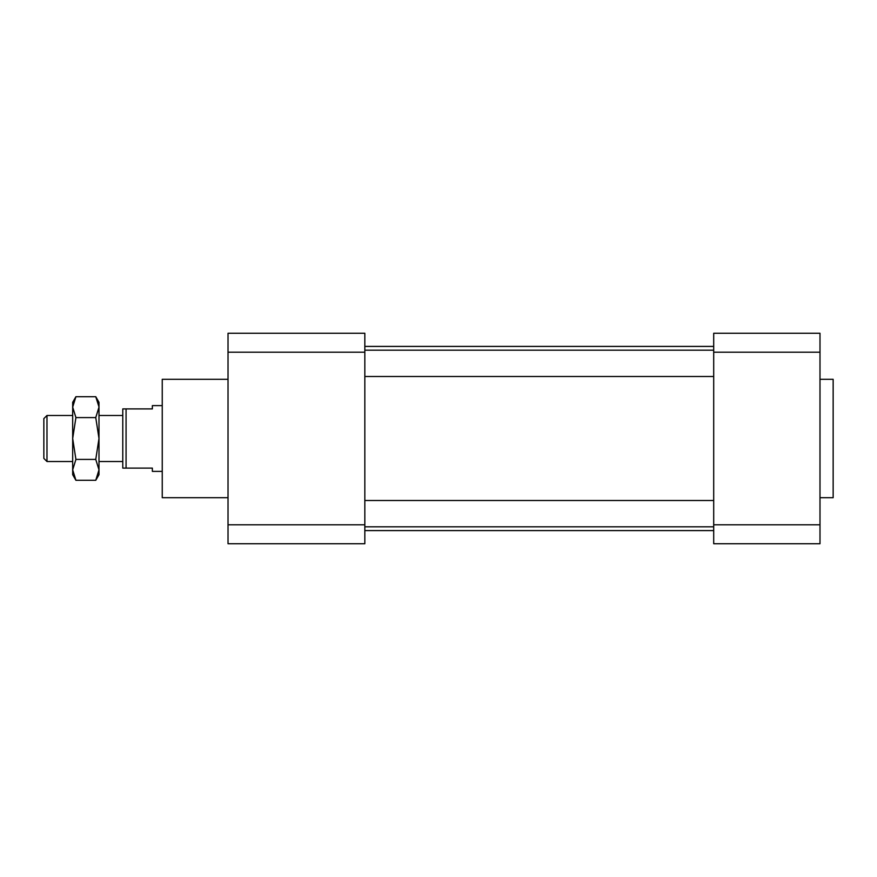<?xml version="1.0" encoding="UTF-8"?>
<svg xmlns="http://www.w3.org/2000/svg" width="877" height="877" viewBox="0 0 877 877"><rect width="100%" height="100%" fill="white"/><g stroke="black" fill="none" stroke-linecap="round" stroke-linejoin="round"><path stroke-width="1.32" d="M340.419 333.26L228.02 333.26L364.832 333.26L364.832 543.74L228.02 543.74L364.832 543.74M364.832 352.203L228.02 352.203L228.02 333.26M228.02 352.203L228.02 524.797L364.832 524.797M228.02 543.74L228.02 524.797M228.02 379.303L162.245 379.303L162.245 497.697L228.02 497.697M364.832 376.496L713.703 376.496M364.832 346.415L713.703 346.415M713.703 543.74L713.703 524.797L819.995 524.797L819.995 543.74L713.703 543.74M713.703 352.203L713.703 333.26L819.995 333.26L819.995 352.203L713.703 352.203L713.703 524.797M819.995 352.203L819.995 524.797M819.995 497.697L833.15 497.697L833.15 379.303L819.995 379.303M162.245 405.612L152.357 405.612L152.357 408.901L122.78 408.901L122.78 468.099L152.357 468.099L152.357 471.387L162.245 471.387M46.985 415.479L46.985 461.521L43.85 458.386L43.85 418.614L46.985 415.479L72.681 415.479M98.991 415.479L122.78 415.479M126.069 408.901L126.069 468.099M98.991 469.886L98.991 474.698L95.757 480.3L98.991 469.853L95.757 459.405L98.991 438.5L98.991 469.853M95.757 417.595L98.991 438.5L98.991 407.147L95.757 417.595L75.915 417.595L72.681 438.5L75.915 459.405L95.757 459.405M75.915 396.7L72.681 407.147L72.681 402.302L75.915 396.7L95.757 396.7L98.991 406.95M98.586 403.584L98.312 402.488M98.06 401.688L96.996 399.057M95.757 396.7L98.991 402.302L98.991 407.147M75.915 459.405L72.681 469.853L72.681 407.147L75.915 417.595M73.076 403.584L73.361 402.488M73.602 401.688L74.666 399.057M72.681 469.886L72.681 474.698L75.915 480.3L95.757 480.3M72.681 469.853L75.915 480.3M364.832 350.186L713.703 350.186M364.832 526.814L713.703 526.814M364.832 500.504L713.703 500.504M364.832 530.585L713.703 530.585M46.985 461.521L72.681 461.521M98.991 461.521L122.78 461.521"/></g></svg>
